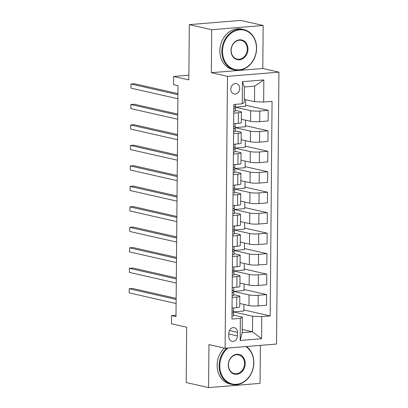 <?xml version="1.0" encoding="UTF-8"?>
<svg xmlns="http://www.w3.org/2000/svg" width="408" height="408" viewBox="0 0 408 408"><rect width="100%" height="100%" fill="white"/><g stroke="black" fill="none" stroke-linecap="round" stroke-linejoin="round"><path stroke-width="0.61" d="M230.831 89.179A5.294 4.401 102.8 0 0 234.11 93.978A5.294 4.401 102.8 0 0 239.731 88.449A5.294 4.401 102.8 0 0 236.451 83.65A5.294 4.401 102.8 0 0 230.831 89.179M263.165 25.48L240.766 20.4L189.307 24.623L211.711 29.707L211.339 72.701L227.465 76.362L278.924 72.139L262.793 68.478L263.165 25.48L211.711 29.707M227.465 76.362L225.094 348.264L276.548 344.041L278.924 72.139M225.094 348.264L208.962 344.602L208.59 387.6L260.044 383.377L260.375 345.367M208.59 387.6L186.186 382.52L186.67 327.236L171.431 323.779L171.503 315.593L175.986 316.608L178 85.654L173.522 84.64L173.594 76.449L188.828 79.907L189.307 24.623M237.431 335.957L237.461 332.352A5.131 4.264 102.8 0 0 234.284 327.706A5.131 4.264 102.8 0 0 228.842 333.061L228.806 336.666A5.131 4.264 102.8 0 0 231.984 341.312A5.131 4.264 102.8 0 0 237.431 335.957L228.832 334.004M261.778 316.608L261.589 338.722L240.169 340.476L240.363 318.368L242.342 317.098L242.204 332.658L252.496 331.811L252.634 316.251L261.778 316.608L270.193 315.914L272.065 101.342L263.655 102.036L254.505 101.679L254.643 86.119L244.351 86.96L244.214 102.525L242.235 103.795L242.429 81.682L263.843 79.922L263.655 102.036M242.235 103.795L233.825 104.484L231.948 319.056L240.363 318.368M188.868 75.194L173.594 76.449M175.996 315.221L171.503 315.593M242.235 329.486L252.496 331.811L261.589 338.722M242.342 317.098L233.539 315.098M233.748 113.149L238.384 112.766A6.62 0.933 0.5 0 0 241.419 112.011A6.62 0.933 0.5 0 0 240.363 111.496L235.324 110.354M233.57 133.62L238.206 133.243A6.62 0.933 0.5 0 0 241.24 132.488A6.62 0.933 0.5 0 0 240.184 131.973L235.146 130.83M233.391 154.096L238.027 153.714A6.62 0.933 0.5 0 0 241.062 152.959A6.62 0.933 0.5 0 0 240.006 152.444L234.967 151.302M233.213 174.573L237.849 174.191A6.62 0.933 0.5 0 0 240.883 173.436A6.62 0.933 0.5 0 0 239.828 172.921L234.789 171.778M233.034 195.044L237.67 194.667A6.62 0.933 0.5 0 0 240.705 193.907A6.62 0.933 0.5 0 0 239.649 193.397L234.61 192.25M232.856 215.521L237.492 215.138A6.62 0.933 0.5 0 0 240.526 214.384A6.62 0.933 0.5 0 0 239.471 213.869L234.432 212.726M232.677 235.992L237.313 235.615A6.62 0.933 0.5 0 0 240.348 234.86A6.62 0.933 0.5 0 0 239.292 234.345L234.253 233.203M232.494 256.469L237.135 256.086A6.62 0.933 0.5 0 0 240.169 255.332A6.62 0.933 0.5 0 0 239.114 254.816L234.075 253.674M232.315 276.945L236.956 276.563A6.62 0.933 0.5 0 0 239.991 275.808A6.62 0.933 0.5 0 0 238.935 275.293L233.896 274.15M232.137 297.417L236.778 297.039A6.62 0.933 0.5 0 0 239.812 296.279A6.62 0.933 0.5 0 0 238.756 295.769L233.718 294.622M233.595 311.931L252.634 316.251M233.371 311.105L233.376 310.789M239.751 303.481L248.957 305.572A6.62 0.933 0.5 0 0 258.101 305.923L266.516 305.235L266.608 294.586L244.055 289.471M233.774 291.46L249.048 294.923A6.62 0.933 0.5 0 0 258.198 295.28L266.608 294.586M233.549 290.629L233.554 290.317M239.929 283.004L249.135 285.095A6.62 0.933 0.5 0 0 258.279 285.452L266.694 284.759L266.786 274.115L244.234 269M233.952 270.983L249.227 274.446A6.62 0.933 0.5 0 0 258.376 274.803L266.786 274.115M233.728 270.152L233.733 269.841M240.108 262.533L249.314 264.619A6.62 0.933 0.5 0 0 258.458 264.976L266.873 264.287L266.965 253.638L244.412 248.523M234.131 250.507L249.405 253.975A6.62 0.933 0.5 0 0 258.555 254.332L266.965 253.638M233.911 249.681L233.911 249.364M240.286 242.056L249.492 244.147A6.62 0.933 0.5 0 0 258.636 244.504L267.051 243.811L267.143 233.167L244.591 228.046M234.309 230.036L249.584 233.498A6.62 0.933 0.5 0 0 258.733 233.855L267.143 233.167M234.09 229.204L234.09 228.893M240.465 221.585L249.671 223.671A6.62 0.933 0.5 0 0 258.815 224.028L267.23 223.339L267.322 212.69L244.769 207.575M234.488 209.559L249.762 213.027A6.62 0.933 0.5 0 0 258.912 213.379L267.322 212.69M234.269 208.733L234.269 208.417M240.644 201.108L249.849 203.199A6.62 0.933 0.5 0 0 258.993 203.551L267.408 202.863L267.5 192.214L244.948 187.099M234.666 189.083L249.941 192.55A6.62 0.933 0.5 0 0 259.09 192.907L267.5 192.214M234.447 188.256L234.447 187.945M240.822 180.632L250.028 182.723A6.62 0.933 0.5 0 0 259.177 183.08L267.587 182.386L267.679 171.743L245.126 166.627M234.845 168.611L250.119 172.074A6.62 0.933 0.5 0 0 259.269 172.431L267.679 171.743M234.626 167.78L234.626 167.469M241.001 160.16L250.206 162.246A6.62 0.933 0.5 0 0 259.355 162.603L267.765 161.915L267.857 151.266L245.305 146.151M235.023 148.135L250.298 151.603A6.62 0.933 0.5 0 0 259.447 151.96L267.857 151.266M234.804 147.308L234.804 146.992M241.179 139.684L250.385 141.775A6.62 0.933 0.5 0 0 259.534 142.132L267.944 141.438L268.041 130.795L245.483 125.674M235.202 127.663L250.476 131.126A6.62 0.933 0.5 0 0 259.626 131.483L268.041 130.795M234.983 126.832L234.983 126.521M241.358 119.213L250.563 121.298A6.62 0.933 0.5 0 0 259.712 121.655L268.122 120.967L268.219 110.318L245.662 105.203M235.38 107.187L250.655 110.655A6.62 0.933 0.5 0 0 259.804 111.007L268.219 110.318M235.161 106.361L235.161 106.044M244.244 99.348L254.505 101.679M232.045 308.065L236.686 307.683A6.62 0.933 0.5 0 0 239.72 306.928L239.812 296.279M270.193 315.914L243.877 309.947M243.923 304.429L243.867 311.018L233.595 311.86M232.223 287.589L236.864 287.212A6.62 0.933 0.5 0 0 239.899 286.452L239.991 275.808M244.101 283.953L244.045 290.542L233.774 291.389M244.28 263.481L244.224 270.07L233.952 270.912M232.402 267.118L237.043 266.735A6.62 0.933 0.5 0 0 240.077 265.98L240.169 255.332M244.458 243.005L244.402 249.594L234.131 250.441M232.58 246.641L237.221 246.259A6.62 0.933 0.5 0 0 240.256 245.504L240.348 234.86M244.637 222.528L244.581 229.123L234.309 229.964M232.759 226.165L237.4 225.787A6.62 0.933 0.5 0 0 240.434 225.032L240.526 214.384M244.815 202.057L244.759 208.646L234.488 209.488M232.937 205.693L237.578 205.311A6.62 0.933 0.5 0 0 240.613 204.556L240.705 193.907M244.994 181.58L244.938 188.17L234.666 189.016M233.116 185.217L237.757 184.839A6.62 0.933 0.5 0 0 240.791 184.079L240.883 173.436M245.172 161.109L245.116 167.698L234.845 168.54M233.294 164.745L237.935 164.363A6.62 0.933 0.5 0 0 240.97 163.608L241.062 152.959M245.351 140.632L245.295 147.222L235.023 148.063M233.473 144.269L238.114 143.886A6.62 0.933 0.5 0 0 241.148 143.131L241.24 132.488M245.529 120.156L245.473 126.75L235.202 127.592M233.656 123.792L238.292 123.415A6.62 0.933 0.5 0 0 241.327 122.66L241.419 112.011M245.708 99.685L245.652 106.274L235.38 107.115M242.204 332.658L240.169 340.476M242.429 81.682L244.351 86.96M263.843 79.922L254.643 86.119M211.339 72.701L262.793 68.478M231.974 316.154A4.386 0.617 0.5 0 0 233.504 315.7L233.57 314.568A12.658 1.78 0.5 0 0 233.57 314.553A12.658 1.78 0.5 0 0 233.57 314.543L233.595 311.442A12.658 1.78 0.5 0 0 233.029 310.906M232.004 312.727L232.524 312.972A4.386 0.617 0.5 0 0 233.529 312.589L233.595 311.452A12.658 1.78 0.5 0 0 233.595 311.442M176.144 298.35L132.702 288.492L129.224 288.777L176.134 299.421M129.188 292.873L129.224 288.777L129.188 292.873L176.098 303.516M233.616 309.488L233.616 309.478A12.658 1.78 -179.5 0 1 233.616 309.478A12.658 1.78 -179.5 0 1 233.616 309.488L233.549 310.626A4.386 0.617 -179.5 0 1 232.54 311.003L232.019 311.386M232.152 295.678A4.386 0.617 0.5 0 0 233.682 295.229L233.748 294.091A12.658 1.78 0.5 0 0 233.748 294.081A12.658 1.78 0.5 0 0 233.748 294.066M232.183 292.255L232.703 292.495A4.386 0.617 0.5 0 0 233.708 292.118L233.774 290.981A12.658 1.78 0.5 0 0 233.774 290.965A12.658 1.78 0.5 0 0 233.208 290.43M176.322 277.874L132.881 268.02L129.402 268.306L176.312 278.945M129.367 272.401L129.402 268.306L129.367 272.401L176.276 283.04M233.794 289.012L233.794 289.002A12.658 1.78 -179.5 0 1 233.794 289.002A12.658 1.78 -179.5 0 1 233.794 289.012L233.728 290.149A4.386 0.617 -179.5 0 1 232.718 290.532L232.198 290.909M232.331 275.201A4.386 0.617 0.5 0 0 233.861 274.752L233.927 273.615A12.658 1.78 0.5 0 0 233.927 273.605A12.658 1.78 0.5 0 0 233.927 273.595M232.361 271.779L232.881 272.019A4.386 0.617 0.5 0 0 233.886 271.641L233.952 270.504A12.658 1.78 0.5 0 0 233.957 270.494A12.658 1.78 0.5 0 0 233.386 269.958M176.501 257.397L133.059 247.544L129.581 247.829L176.491 258.473M129.545 251.925L129.581 247.829L129.545 251.925L176.455 262.563M233.973 268.541L233.973 268.525A12.658 1.78 -179.5 0 1 233.973 268.525A12.658 1.78 -179.5 0 1 233.973 268.541L233.906 269.678A4.386 0.617 -179.5 0 1 232.897 270.055L232.376 270.438M232.509 254.73A4.386 0.617 0.5 0 0 234.039 254.281L234.105 253.144A12.658 1.78 0.5 0 0 234.105 253.128A12.658 1.78 0.5 0 0 234.105 253.118M232.54 251.308L233.06 251.547A4.386 0.617 0.5 0 0 234.065 251.165L234.131 250.033A12.658 1.78 0.5 0 0 234.136 250.017A12.658 1.78 0.5 0 0 233.565 249.482M176.679 236.926L133.238 227.067L129.759 227.353L176.669 237.997M129.724 231.448L129.759 227.353L129.724 231.448L176.633 242.092M234.151 248.039A12.658 1.78 -179.5 0 1 234.151 248.054A12.658 1.78 -179.5 0 1 234.151 248.064L234.085 249.201A4.386 0.617 -179.5 0 1 233.075 249.579L232.555 249.961M232.693 234.253A4.386 0.617 0.5 0 0 234.218 233.804L234.284 232.667A12.658 1.78 0.5 0 0 234.284 232.657A12.658 1.78 0.5 0 0 234.284 232.642M232.718 230.831L233.238 231.071A4.386 0.617 0.5 0 0 234.243 230.693L234.309 229.556A12.658 1.78 0.5 0 0 234.314 229.546A12.658 1.78 0.5 0 0 233.743 229.01M176.858 216.449L133.416 206.596L129.938 206.881L176.853 217.52M129.902 210.977L129.938 206.881L129.902 210.977L176.817 221.615M234.33 227.567A12.658 1.78 -179.5 0 1 234.33 227.577A12.658 1.78 -179.5 0 1 234.33 227.593L234.263 228.725A4.386 0.617 -179.5 0 1 233.254 229.107L232.733 229.49M227.975 348.024A20.186 16.784 102.8 0 0 219.779 365.685A20.186 16.784 102.8 0 0 236.574 384.275A20.186 16.784 102.8 0 0 253.715 362.901A20.186 16.784 102.8 0 0 245.815 346.56M246.417 346.514A20.68 17.197 -77.2 0 1 253.863 362.804A20.68 17.197 -77.2 0 1 231.902 384.402A20.68 17.197 -77.2 0 1 219.096 365.66A20.68 17.197 -77.2 0 1 226.833 348.121M228.261 364.992A10.093 8.395 -77.2 0 1 236.834 354.302A10.093 8.395 -77.2 0 1 245.228 363.599A10.093 8.395 -77.2 0 1 236.66 374.284A10.093 8.395 -77.2 0 1 228.261 364.992M244.545 363.569A9.598 7.982 102.8 0 0 238.598 354.873A9.598 7.982 102.8 0 0 228.414 364.895A9.598 7.982 102.8 0 0 234.355 373.59A9.598 7.982 102.8 0 0 244.545 363.569M231.902 384.402L229.928 383.954A20.68 17.197 -77.2 0 1 217.122 365.211A20.68 17.197 -77.2 0 1 224.385 348.101M222.523 51.199A20.186 16.784 102.8 0 0 239.317 69.788A20.186 16.784 102.8 0 0 256.459 48.414A20.186 16.784 102.8 0 0 239.664 29.82A20.186 16.784 102.8 0 0 222.523 51.199M256.606 48.317A20.68 17.197 -77.2 0 1 234.646 69.911A20.68 17.197 -77.2 0 1 221.84 51.173A20.68 17.197 -77.2 0 1 243.795 29.575A20.68 17.197 -77.2 0 1 256.606 48.317M231.01 50.5A10.093 8.395 -77.2 0 1 239.578 39.816A10.093 8.395 -77.2 0 1 247.972 49.108A10.093 8.395 -77.2 0 1 239.404 59.797A10.093 8.395 -77.2 0 1 231.01 50.5M247.289 49.082A9.598 7.982 102.8 0 0 241.342 40.387A9.598 7.982 102.8 0 0 231.157 50.408A9.598 7.982 102.8 0 0 237.099 59.104A9.598 7.982 102.8 0 0 247.289 49.082M234.646 69.911L232.677 69.467A20.68 17.197 -77.2 0 1 219.866 50.725A20.68 17.197 -77.2 0 1 241.827 29.126L243.795 29.575M232.871 213.782A4.386 0.617 0.5 0 0 234.396 213.328L234.462 212.196A12.658 1.78 0.5 0 0 234.462 212.18A12.658 1.78 0.5 0 0 234.462 212.17M232.897 210.355L233.417 210.599A4.386 0.617 0.5 0 0 234.427 210.217L234.493 209.08A12.658 1.78 0.5 0 0 234.493 209.069A12.658 1.78 0.5 0 0 233.922 208.534M177.036 195.978L133.595 186.119L130.116 186.405L177.031 197.049M130.081 190.5L130.116 186.405L130.081 190.5L176.996 201.144M234.508 207.091A12.658 1.78 -179.5 0 1 234.508 207.106A12.658 1.78 -179.5 0 1 234.508 207.116L234.442 208.253A4.386 0.617 -179.5 0 1 233.432 208.631L232.912 209.013M233.05 193.305A4.386 0.617 0.5 0 0 234.575 192.856L234.641 191.719A12.658 1.78 0.5 0 0 234.641 191.709A12.658 1.78 0.5 0 0 234.641 191.694M233.075 189.883L233.595 190.123A4.386 0.617 0.5 0 0 234.605 189.746L234.671 188.608A12.658 1.78 0.5 0 0 234.671 188.593A12.658 1.78 0.5 0 0 234.1 188.057M177.215 175.501L133.773 165.648L130.295 165.934L177.21 176.572M130.259 170.024L130.295 165.934L130.259 170.024L177.174 180.667M234.687 186.614A12.658 1.78 -179.5 0 1 234.687 186.629A12.658 1.78 -179.5 0 1 234.687 186.64L234.62 187.777A4.386 0.617 -179.5 0 1 233.611 188.159L233.09 188.537M233.228 172.829A4.386 0.617 0.5 0 0 234.753 172.38L234.819 171.243A12.658 1.78 0.5 0 0 234.819 171.233A12.658 1.78 0.5 0 0 234.819 171.217M233.254 169.407L233.774 169.646A4.386 0.617 0.5 0 0 234.784 169.269L234.85 168.132A12.658 1.78 0.5 0 0 234.85 168.121A12.658 1.78 0.5 0 0 234.279 167.586M177.393 155.025L133.951 145.171L130.473 145.457L177.388 156.101M130.438 149.552L130.473 145.457L130.438 149.552L177.352 160.191M234.865 166.143A12.658 1.78 -179.5 0 1 234.865 166.153A12.658 1.78 -179.5 0 1 234.865 166.168L234.799 167.305A4.386 0.617 -179.5 0 1 233.789 167.683L233.269 168.065M233.407 152.357A4.386 0.617 0.5 0 0 234.931 151.909L234.998 150.771A12.658 1.78 0.5 0 0 234.998 150.756A12.658 1.78 0.5 0 0 234.998 150.746L235.028 147.645A12.658 1.78 0.5 0 0 234.457 147.109M233.437 148.935L233.952 149.175A4.386 0.617 0.5 0 0 234.962 148.792L235.028 147.66A12.658 1.78 0.5 0 0 235.028 147.645M177.577 134.553L134.13 124.695L130.652 124.981L177.567 135.624M130.616 129.076L130.652 124.981L130.616 129.076L177.531 139.72M235.044 145.666A12.658 1.78 -179.5 0 1 235.044 145.681A12.658 1.78 -179.5 0 1 235.044 145.692L234.977 146.829A4.386 0.617 -179.5 0 1 233.968 147.206L233.447 147.589M233.585 131.881A4.386 0.617 0.5 0 0 235.11 131.432L235.176 130.295A12.658 1.78 0.5 0 0 235.176 130.285A12.658 1.78 0.5 0 0 235.176 130.269L235.207 127.174A12.658 1.78 0.5 0 0 234.636 126.638M233.616 128.459L234.131 128.698A4.386 0.617 0.5 0 0 235.141 128.321L235.207 127.184A12.658 1.78 0.5 0 0 235.207 127.174M177.755 114.077L134.309 104.224L130.83 104.509L177.745 115.148M130.795 108.605L130.83 104.509L130.795 108.605L177.709 119.243M235.222 125.22L235.222 125.205A12.658 1.78 -179.5 0 1 235.222 125.205A12.658 1.78 -179.5 0 1 235.222 125.22L235.156 126.353A4.386 0.617 -179.5 0 1 234.146 126.735L233.626 127.118M233.764 111.409A4.386 0.617 0.5 0 0 235.289 110.956L235.355 109.823A12.658 1.78 0.5 0 0 235.355 109.808A12.658 1.78 0.5 0 0 235.355 109.798L235.385 106.697A12.658 1.78 0.5 0 0 234.814 106.162M233.794 107.982L234.309 108.227A4.386 0.617 0.5 0 0 235.319 107.845L235.385 106.707A12.658 1.78 0.5 0 0 235.385 106.697M177.934 93.605L134.487 83.747L131.009 84.033L177.924 94.676M130.973 88.128L131.009 84.033L130.973 88.128L177.888 98.772M235.401 104.744L235.401 104.728A12.658 1.78 -179.5 0 1 235.401 104.728A12.658 1.78 -179.5 0 1 235.401 104.744L235.334 105.881A4.386 0.617 -179.5 0 1 234.33 106.258L233.804 106.641M249.048 294.923L248.957 305.572M249.227 274.446L249.135 285.095M249.405 253.975L249.314 264.619M249.584 233.498L249.492 244.147M249.762 213.027L249.671 223.671M249.941 192.55L249.849 203.199M250.119 172.074L250.028 182.723M250.298 151.603L250.206 162.246M250.476 131.126L250.385 141.775M250.655 110.655L250.563 121.298M258.198 295.28L258.101 305.923M236.778 297.039L236.686 307.683M236.956 276.563L236.864 287.212M258.376 274.803L258.279 285.452M237.135 256.086L237.043 266.735M258.555 254.332L258.458 264.976M237.313 235.615L237.221 246.259M258.733 233.855L258.636 244.504M237.492 215.138L237.4 225.787M258.912 213.379L258.815 224.028M237.67 194.667L237.578 205.311M259.09 192.907L258.993 203.551M237.849 174.191L237.757 184.839M259.269 172.431L259.177 183.08M238.027 153.714L237.935 164.363M259.447 151.96L259.355 162.603M238.206 133.243L238.114 143.886M259.626 131.483L259.534 142.132M238.384 112.766L238.292 123.415M259.804 111.007L259.712 121.655M229.413 330.526L237.461 332.352M233.595 311.452L233.57 314.568M233.529 312.589L233.504 315.7M233.57 307.938L233.549 310.626M232.183 312.895L232.524 312.972M233.708 292.118L233.682 295.229M233.748 287.467L233.728 290.149M232.361 292.419L232.703 292.495M233.952 270.504L233.927 273.615L233.957 270.494M233.886 271.641L233.861 274.752M233.927 266.99L233.906 269.678M232.54 271.942L232.881 272.019M234.131 250.033L234.105 253.144L234.136 250.017M234.161 246.514L234.151 248.064L234.166 246.514M234.065 251.165L234.039 254.281M234.105 246.514L234.085 249.201M232.718 251.471L233.06 251.547M234.309 229.556L234.284 232.667L234.314 229.546M234.345 226.037L234.33 227.593L234.345 226.037M234.243 230.693L234.218 233.804M234.284 226.042L234.263 228.725M232.897 230.994L233.238 231.071M234.524 205.561L234.508 207.116L234.524 205.561M234.427 210.217L234.396 213.328M234.462 205.566L234.442 208.253M233.075 210.523L233.417 210.599M234.702 185.089L234.687 186.64L234.702 185.089M234.605 189.746L234.575 192.856M234.646 185.094L234.62 187.777M233.254 190.046L233.595 190.123M234.881 164.613L234.865 166.168L234.881 164.613M234.784 169.269L234.753 172.38M234.824 164.618L234.799 167.305M233.432 169.57L233.774 169.646M235.028 147.66L234.998 150.771M235.059 144.141L235.044 145.692L235.059 144.141M234.962 148.792L234.931 151.909M235.003 144.141L234.977 146.829M233.611 149.099L233.952 149.175M235.207 127.184L235.176 130.295M235.141 128.321L235.11 131.432M235.181 123.67L235.156 126.353M233.789 128.622L234.131 128.698M235.385 106.707L235.355 109.823M235.319 107.845L235.289 110.956M235.35 104.356L235.334 105.881M233.968 108.146L234.309 108.227"/></g></svg>

